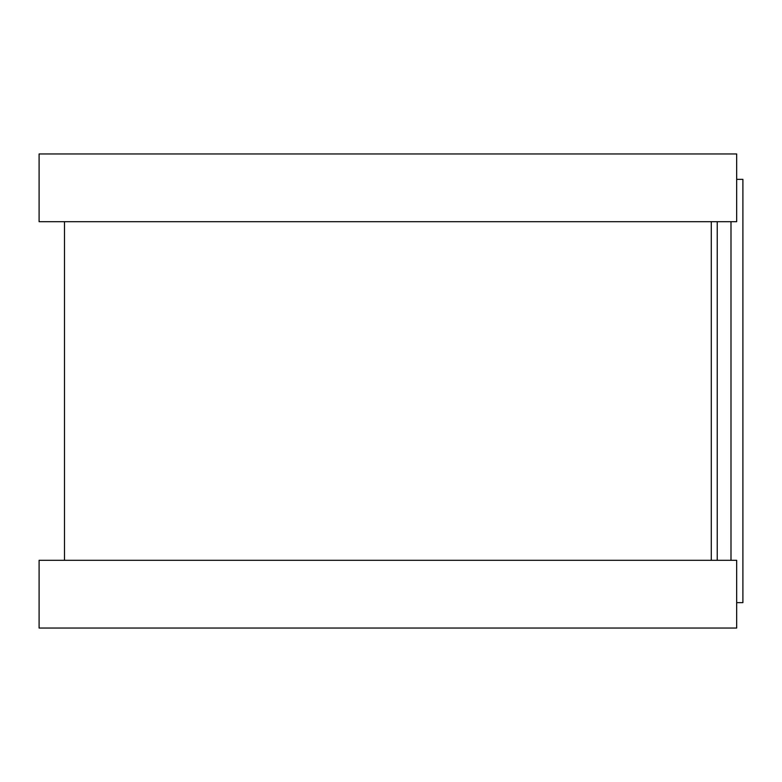 <?xml version="1.0" encoding="UTF-8"?>
<svg xmlns="http://www.w3.org/2000/svg" width="782" height="782" viewBox="0 0 782 782"><rect width="100%" height="100%" fill="white"/><g stroke="black" fill="none" stroke-linecap="round" stroke-linejoin="round"><path stroke-width="1.17" d="M736.673 179.361L742.9 179.361L742.9 602.639L736.673 602.639M711.278 221.687L711.278 560.313L711.278 221.687M736.673 153.956L736.673 221.687L39.1 221.687L39.1 153.956L736.673 153.956M736.673 560.313L736.673 628.044L39.1 628.044L39.1 560.313L736.673 560.313M717.231 221.687L717.231 560.313M730.994 221.687L730.994 560.313M64.495 221.687L64.495 560.313"/></g></svg>
